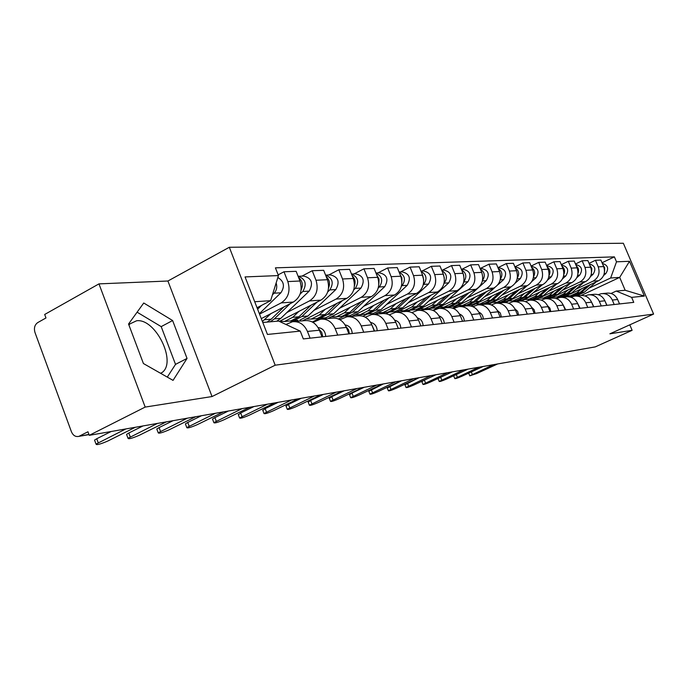 <?xml version="1.0" encoding="UTF-8"?>
<svg xmlns="http://www.w3.org/2000/svg" width="688" height="688" viewBox="0 0 688 688"><rect width="100%" height="100%" fill="white"/><g stroke="black" fill="none" stroke-linecap="round" stroke-linejoin="round"><path stroke-width="1.03" d="M128.931 325.054L129.894 323.902L136.585 320.771C155.325 318.071 176.962 361.656 162.239 372.414L160.811 373.421M98.969 283.877L145.185 407.081L89.268 435.332L595.249 346.89L632.117 330.317L609.895 333.818L653.6 314.081L623.345 243.251L229.31 247.267L167.915 281.014L98.969 283.877L44.694 314.468L45.976 317.959L37.728 322.595C34.667 324.822 33.755 328.124 34.985 332.51L71.423 431.746C73.005 435.358 75.353 436.923 78.475 436.441L88.933 434.42M145.185 407.081L212.033 396.546L275.183 365.199L653.6 314.081M89.268 435.332L87.952 431.772L79.473 436.072M632.117 330.317L629.795 324.831M570.275 294.077L598.577 280.747C603.926 277.513 605.621 272.792 603.668 266.574L600.908 260.081L595.455 260.288L598.233 266.832C600.203 273.102 598.491 277.866 593.108 281.125L575.925 289.235M563.919 297.07L566.121 296.029M598.268 294.679L601.321 293.673C606.3 293.2 609.955 295.324 612.303 300.045L617.635 299.495C615.304 294.817 611.675 292.718 606.73 293.174L602.628 293.552M617.635 299.495L619.518 303.933M589.04 263.358L595.455 260.288M612.303 300.045L614.203 304.526M560.058 296.717L556.188 298.549M556.343 295.444L585.488 281.659C590.932 278.365 592.652 273.54 590.665 267.193L587.862 260.563L582.168 260.778L584.998 267.469C587.002 273.867 585.273 278.735 579.786 282.054L562.32 290.327M550.271 298.308L552.653 297.19M606.799 305.343L604.881 300.802C602.516 296.038 598.818 293.879 593.787 294.352L589.478 294.748M575.478 263.986L582.168 260.778M584.946 295.943L588.145 294.868C593.211 294.395 596.935 296.562 599.325 301.378L601.26 305.954M546.203 297.964L543.959 299.022M541.748 296.898L571.848 282.613C577.378 279.242 579.133 274.323 577.103 267.838L574.248 261.07L568.305 261.285L571.186 268.122C573.233 274.658 571.47 279.629 565.897 283.026L548.138 291.471M536.055 299.607L538.661 298.36M593.538 306.805L591.577 302.178C589.169 297.302 585.411 295.1 580.294 295.582L575.761 295.995M561.322 264.656L568.305 261.285M571.04 297.268L574.411 296.115C579.563 295.634 583.347 297.852 585.78 302.772L587.75 307.45M530.138 299.409L531.755 299.263L529.915 300.14M526.397 298.48L557.607 283.611C563.231 280.171 565.011 275.14 562.947 268.509L560.032 261.595L553.831 261.818L556.764 268.81C558.854 275.492 557.065 280.566 551.398 284.041L533.329 292.667M521.246 300.94L524.187 299.538M579.683 308.344L577.696 303.606C575.237 298.618 571.41 296.373 566.207 296.863L561.442 297.293M546.539 265.353L553.831 261.818M556.515 298.652L560.058 297.422C565.304 296.932 569.157 299.203 571.633 304.225L573.646 309.007M516.671 300.622L514.744 301.542M505.465 302.488L542.737 284.643C548.456 281.134 550.262 275.991 548.155 269.214L545.188 262.137L538.704 262.377L541.697 269.524C543.821 276.361 542.006 281.555 536.236 285.099L517.858 293.914M565.218 309.944L563.188 305.102C560.686 300.002 556.781 297.706 551.492 298.196L546.47 298.652M531.076 266.093L538.704 262.377M541.318 300.106L545.068 298.781C550.4 298.282 554.322 300.604 556.85 305.747L558.897 310.641M500.907 302.041L498.963 302.978M488.764 304.199L527.18 285.735C533.002 282.14 534.834 276.877 532.684 269.954L529.665 262.713L522.88 262.962L525.924 270.272C528.092 277.264 526.243 282.579 520.386 286.208L501.681 295.212M550.073 311.621L548.009 306.659C545.455 301.447 541.49 299.091 536.098 299.598L530.801 300.08M514.891 266.867L522.88 262.962M525.426 301.628L529.373 300.209C534.8 299.701 538.799 302.084 541.379 307.347L543.46 312.352M484.421 303.528L482.46 304.474M471.125 306.083L510.9 286.87C516.817 283.198 518.683 277.814 516.49 270.719L513.411 263.306L506.299 263.573L509.412 271.055C511.623 278.219 509.748 283.654 503.779 287.369L484.739 296.58M534.223 313.375L532.116 308.301C529.511 302.961 525.469 300.553 519.99 301.06L514.392 301.568M497.931 267.692L506.299 263.573M508.759 303.227L512.938 301.705C518.468 301.189 522.545 303.623 525.168 309.015L527.292 314.141M467.178 305.085L465.191 306.048M452.506 308.121L493.829 288.057C499.866 284.299 501.758 278.786 499.522 271.528L496.375 263.934L488.919 264.209L492.092 271.88C494.354 279.216 492.445 284.78 486.364 288.582L466.989 298.007M517.608 315.207L515.458 310.013C512.801 304.543 508.681 302.075 503.1 302.6L497.192 303.133M480.138 268.552L488.919 264.209M491.284 304.913L495.704 303.27C501.337 302.746 505.491 305.24 508.165 310.761L510.333 316.016M449.101 306.71L447.088 307.691M432.847 310.34L475.933 289.313C482.073 285.46 483.999 279.818 481.712 272.371L478.504 264.596L470.678 264.889L473.912 272.74C476.216 280.265 474.273 285.967 468.089 289.854L448.352 299.512M500.176 317.142L497.974 311.81C495.265 306.212 491.069 303.675 485.384 304.208L479.123 304.775M461.691 269.352L470.678 264.889M472.923 306.685L477.618 304.913C483.354 304.38 487.586 306.943 490.32 312.601L492.531 317.985M430.155 308.413L428.117 309.411M416.36 310.632L457.124 290.62C463.385 286.681 465.337 280.893 463.007 273.265L459.73 265.293L451.5 265.594L454.802 273.652C457.159 281.366 455.189 287.214 448.886 291.196L428.779 301.086M481.849 319.163L479.613 313.702C476.844 307.957 472.561 305.36 466.765 305.902L460.143 306.504M442.35 270.178L451.5 265.594M453.616 308.559L458.604 306.642C464.452 306.091 468.769 308.723 471.555 314.536L473.817 320.058M410.246 310.211L407.752 311.44M396.288 312.283L437.353 292.004C443.726 287.962 445.721 282.028 443.33 274.194L439.993 266.015L431.324 266.333L434.696 274.607C437.104 282.519 435.1 288.521 428.676 292.606L408.199 302.746M462.577 321.296L460.289 315.697C457.468 309.798 453.1 307.123 447.191 307.682L440.165 308.319M422.002 271.038L431.324 266.333M433.285 310.537L438.6 308.465C444.56 307.906 448.963 310.606 451.81 316.566L454.123 322.233M389.331 312.085L386.054 313.711M374.633 314.278L416.532 293.458C423.025 289.313 425.046 283.215 422.613 275.183L419.198 266.781L410.065 267.116L413.514 275.613C415.973 283.74 413.935 289.906 407.391 294.094L386.518 304.492M442.272 323.549L439.933 317.787C437.052 311.733 432.597 308.989 426.577 309.557L419.112 310.236M400.562 271.941L410.065 267.116M411.854 312.627L417.521 310.374C423.593 309.806 428.082 312.584 430.998 318.707L433.354 324.53M367.306 314.063L362.989 316.222M351.886 316.342L394.577 294.989C401.19 290.732 403.254 284.479 400.76 276.223L397.268 267.589L387.628 267.95L391.154 276.679C393.674 285.03 391.592 291.359 384.927 295.659L363.651 306.341M420.858 325.914L418.467 319.997C415.518 313.78 410.977 310.95 404.836 311.535L396.899 312.249M377.944 272.895L387.628 267.95M389.219 314.846L395.273 312.404C401.465 311.819 406.049 314.674 409.025 320.969L411.441 326.955M344.095 316.145L338.453 318.974M327.892 318.527L371.391 296.605C378.142 292.237 380.232 285.804 377.686 277.316L374.117 268.449L363.926 268.819L367.53 277.797C370.101 286.389 367.994 292.899 361.191 297.319L339.494 308.284M398.232 328.417L395.789 322.337C392.779 315.938 388.135 313.031 381.866 313.616L373.429 314.39M354.045 273.91L363.926 268.819M365.276 317.202L371.761 314.536C378.082 313.943 382.76 316.884 385.805 323.369L388.273 329.518M319.602 318.338L312.352 322.001M302.531 320.832L346.872 298.317C353.752 293.828 355.885 287.214 353.271 278.477L349.624 269.352L338.831 269.748L342.521 278.984C345.152 287.833 343.002 294.524 336.071 299.074L313.952 310.348M374.298 331.066L371.795 324.805C368.716 318.217 363.978 315.224 357.579 315.826L348.575 316.643M328.761 274.976L338.831 269.748M339.915 319.705L346.881 316.798C353.331 316.196 358.113 319.223 361.217 325.897L363.746 332.235M291.273 320.823L293.75 320.642L290.697 322.182M279.345 321.408L320.9 300.131C327.918 295.513 330.085 288.702 327.411 279.706L323.678 270.307L312.232 270.728L315.998 280.248C318.707 289.356 316.514 296.253 309.445 300.931L286.879 312.524M348.928 333.878L346.365 327.428C343.217 320.642 338.376 317.555 331.848 318.166L322.225 319.043M301.955 276.112L312.232 270.728M313.006 322.38L320.496 319.198C327.075 318.578 331.96 321.709 335.151 328.58L337.739 335.116M261.277 318.613L293.346 302.058C300.501 297.302 302.703 290.284 299.968 281.005L296.141 271.321L283.981 271.769L287.842 281.581C290.611 290.981 288.384 298.085 281.177 302.909L259.531 314.124M322.001 336.853L319.378 330.206C316.145 323.205 311.2 320.023 304.543 320.651L294.24 321.588M278.158 274.847L283.981 271.769M285.933 324.461L292.477 321.743C299.194 321.115 304.191 324.34 307.45 331.435L310.099 338.169M581.093 295.487L619.69 277.393L610.66 277.995L588.98 288.186M573.362 295.522L570.171 297.018M611.047 293.466L616.207 291.067L625.177 290.276L619.69 277.393L629.511 261.294L644.364 296.072L631.627 297.362L616.207 291.067M262.782 322.474L278.614 321.064L300.252 331.109L303.322 338.926L633.76 302.359L631.627 297.362M300.252 331.109L267.443 334.445L245.048 276.929L278.442 275.57L270.633 300.673L254.706 301.731M610.66 277.995L616.5 261.818L614.384 256.865L275.406 267.847L278.442 275.57M616.5 261.818L629.511 261.294M229.31 247.267L275.183 365.199M167.915 281.014L212.033 396.546M143.422 363.531L173.049 380.378L187.041 358.431L172.611 320.531L143.74 303.004L128.544 324.022L143.422 363.531M257.045 307.751L270.633 300.673M602.043 262.747L614.384 256.865M644.364 296.072L625.177 290.276M167.296 377.11L175.517 364.373L161.19 326.619L137.101 312.189M161.19 326.619L172.611 320.531M175.517 364.373L187.041 358.431M617.609 299.443L619.553 303.933M493.425 364.683L469.775 375.82L476.621 373.593L497.648 363.952M573.603 295.505L575.134 295.367L581.377 292.443L590.442 284.583M576.613 295.229L578.144 295.092L584.353 292.185L596.333 281.805M603.617 275.484L605.784 273.609C609.061 268.518 607.908 265.121 602.318 263.401M604.554 271.278L604.7 267.83L602.955 264.906M572.175 295.625L573.706 295.487L579.958 292.572L587.638 285.898M566.998 295.771L570.662 295.763L576.931 292.83L581.678 288.702M604.786 300.579L606.945 305.326M478.762 367.254L454.785 378.572C455.267 378.873 457.615 378.116 461.811 376.302L483.148 366.48M438.136 378.813L438.703 378.185M591.405 301.783L593.796 306.779M463.488 369.92L439.193 381.427C439.684 381.754 442.083 380.989 446.409 379.114L468.055 369.121M560.23 296.7L561.786 296.562L568.125 293.587L577.447 285.46M563.369 296.416L564.917 296.279L571.229 293.32L583.587 282.562M590.51 276.533L593.004 274.357C596.35 269.051 595.103 265.577 589.289 263.951M591.551 272.328L591.835 268.518L589.874 265.327M558.742 296.838L560.299 296.7L566.645 293.716L574.532 286.844M553.324 296.975L557.125 296.984L563.498 293.982L568.322 289.777M544.741 298.093L547.88 297.809L554.322 294.774L563.911 286.38M549.566 297.663L551.14 297.517L557.555 294.498L570.318 283.344M576.819 277.66L579.683 275.148C583.089 269.593 581.764 266.05 575.701 264.527M577.989 273.394C579.141 270.401 578.556 267.864 576.234 265.774M539.074 298.222L546.324 297.956L552.782 294.911L560.875 287.825M543.021 298.248L549.497 295.195L554.39 290.895M421.882 381.745L423.559 380.498M577.438 303.038L580.079 308.301M447.578 372.698L422.957 384.403C423.447 384.755 425.915 383.973 430.361 382.046L452.343 371.864M404.948 384.798L419.138 377.669M562.853 304.363L565.742 309.884M430.989 375.596L406.032 387.507C406.522 387.886 409.059 387.086 413.643 385.108L435.96 374.728M387.275 387.989L401.637 380.731M547.588 305.756L549.918 308.19L550.761 311.544M413.677 378.624L388.367 390.741C388.858 391.154 391.472 390.337 396.202 388.29L418.863 377.721M524.196 299.529L533.372 299.117L539.917 296.021L549.798 287.335M535.169 298.953L536.778 298.807L543.296 295.728L556.48 284.144M562.5 278.855L565.785 275.965C569.26 270.186 567.849 266.574 561.571 265.129L561.528 265.129M563.825 274.486C565.218 271.235 564.616 268.492 562.001 266.256M531.755 299.263L538.308 296.158L546.625 288.84M528.298 299.572L534.886 296.451L539.865 292.065M516.559 300.622L518.227 300.475L524.884 297.311L535.066 288.315M520.145 300.303L521.779 300.157L528.41 297.01L542.041 284.978M547.51 280.154L551.277 276.825C554.803 270.917 553.376 267.228 546.977 265.749L546.711 265.757M549.015 275.613C550.684 272.104 550.056 269.163 547.132 266.772M514.891 300.776L516.533 300.63L523.207 297.457L531.747 289.906M508.75 300.905L512.93 300.948L519.621 297.766L524.686 293.286M500.683 302.049L502.403 301.894L509.172 298.669L519.672 289.338M504.459 301.714L506.119 301.568L512.861 298.351L526.974 285.83M531.781 281.564L536.115 277.72C539.702 271.683 538.24 267.907 531.738 266.394L531.213 266.411M533.535 276.774C535.479 273.007 534.834 269.859 531.592 267.322M498.963 302.204L500.632 302.058L507.417 298.816L516.206 291.007M492.617 302.35L496.856 302.393L503.668 299.142L508.819 294.559M368.82 391.317L383.354 383.93M531.609 307.226L534.146 309.72L535.075 313.281M395.591 381.788L369.929 394.112C370.419 394.568 373.111 393.734 377.996 391.618L401.009 380.842M484.077 303.537L485.848 303.382L492.737 300.08L503.573 290.405M488.05 303.184L489.736 303.038L496.59 299.753L511.227 286.698M515.235 283.129L520.248 278.657C523.895 272.482 522.407 268.612 515.785 267.064L514.985 267.099M517.316 277.978C519.578 273.944 518.907 270.59 515.321 267.899M482.305 303.7L483.999 303.554L490.897 300.243L499.944 292.159M475.726 303.855L480.052 303.907L486.975 300.579L492.221 295.892M349.538 394.8L351.972 393.063L364.244 387.267M514.865 308.774L517.617 311.337L518.64 315.095M376.671 385.091L350.656 397.638C351.147 398.137 353.916 397.286 358.973 395.101L382.339 384.102M466.688 305.102L468.519 304.939L475.52 301.568L486.726 291.514M470.876 304.732L472.587 304.578L479.57 301.215L494.921 287.455M497.708 284.952L503.633 279.638C507.34 273.317 505.826 269.361 499.075 267.778L497.983 267.821M500.314 279.216C502.911 274.925 502.223 271.356 498.275 268.518M464.856 305.274L466.576 305.119L473.602 301.731L482.924 293.355M458.045 305.438L462.439 305.489L469.491 302.084L474.823 297.285M329.354 398.438L331.771 396.684L344.241 390.767M497.304 310.408L500.288 313.023L501.406 317.005M356.874 388.557L330.498 401.328C330.98 401.861 333.835 401.001 339.064 398.739L362.808 387.516M448.456 306.736L450.356 306.573L457.486 303.124L469.061 292.658M452.876 306.349L454.622 306.194L461.725 302.754L486.21 280.67C489.985 274.194 488.437 270.143 481.566 268.518L480.147 268.578M482.477 280.506C485.427 275.948 484.73 272.164 480.387 269.171M446.564 306.917L448.318 306.753L455.465 303.296L465.079 294.61M439.503 307.089L443.984 307.149L451.156 303.666L456.583 298.755M480.379 315.568L480.938 316.944M308.224 402.248L310.615 400.468L323.283 394.43M478.848 312.137C481.652 313.401 483.139 315.689 483.303 319.008M336.122 392.186L309.376 405.189C309.858 405.774 312.808 404.888 318.217 402.549L342.34 391.094M429.329 308.448L431.29 308.284L438.548 304.75L450.537 293.853M433.999 308.043L435.771 307.88L443.003 304.371L467.926 281.745C471.762 275.114 470.188 270.96 463.187 269.292L461.407 269.369M463.746 281.848C467.075 277.006 466.369 273.016 461.614 269.859M427.368 308.637L429.157 308.482L436.433 304.939L446.349 295.909M420.041 308.826L424.599 308.886L431.901 305.326L437.43 300.286M463.755 275.664L462.929 273.076M460.754 316.824L462.009 319.894M286.07 406.247L288.435 404.441L301.301 398.266M459.446 313.96C462.465 315.19 464.073 317.572 464.271 321.115M314.356 395.987L287.231 409.24C287.713 409.867 290.757 408.973 296.373 406.539L320.883 394.843M409.231 310.254L411.269 310.09L418.657 306.47L431.075 295.1M414.167 309.824L415.982 309.66L423.335 306.065L448.714 282.88C452.618 276.077 451.001 271.82 443.872 270.109L441.705 270.203M444.035 283.25L444.138 283.155C447.768 278.029 447.011 273.841 441.868 270.599M407.201 310.451L409.025 310.288L416.429 306.659L426.68 297.276M399.582 310.649L404.234 310.718L411.665 307.072L417.298 301.903M444.31 277.918L442.934 273.231M440.2 318.441L441.937 322.706M262.816 410.444L265.147 408.603L278.219 402.299M439.004 315.895C442.264 317.065 444.001 319.542 444.224 323.326M291.488 399.986L263.994 413.488C264.459 414.176 267.606 413.256 273.437 410.736L298.351 398.782M388.092 312.146L390.208 311.982L397.724 308.267L410.616 296.399M393.312 311.698L395.161 311.535L402.652 307.846L428.495 284.075C432.468 277.101 430.817 272.732 423.55 270.969L420.944 271.081M423.275 284.737L423.679 284.359C427.42 278.924 426.551 274.607 421.073 271.39M385.985 312.361L387.843 312.189L395.385 308.473L405.98 298.704M378.056 312.576L382.795 312.644L390.371 308.903L396.099 303.606M423.696 279.904L422.011 273.704M418.571 320.264L420.721 325.579M238.383 414.855L240.662 412.989L253.958 406.548M417.453 317.951C420.953 319.043 422.836 321.614 423.103 325.665M267.443 404.183L239.57 417.943C240.017 418.7 243.277 417.762 249.348 415.139L274.667 402.927M365.827 314.141L368.02 313.969L375.682 310.168L389.064 297.749M371.365 313.668L373.24 313.504L380.877 309.72L407.193 285.339C411.235 278.167 409.549 273.686 402.136 271.872L399.057 272.009M401.362 286.328L402.11 285.632C405.972 279.861 404.983 275.398 399.152 272.233M363.634 314.364L365.526 314.192L373.206 310.383L384.179 300.192M355.378 314.597L360.211 314.674L367.925 310.838L373.765 305.403M401.912 281.839L401.861 277.789L399.986 274.306M395.755 322.242L398.292 328.417M212.669 419.491L212.497 419.052L214.897 417.599L228.407 411.011M394.697 320.135C398.455 321.133 400.485 323.799 400.794 328.133M242.124 408.612L213.865 422.63C214.295 423.455 217.675 422.501 223.996 419.775L249.735 407.279M342.34 316.248L344.619 316.076L352.428 312.171L366.334 299.16M348.214 315.749L350.132 315.577L357.906 311.707L384.712 286.664C388.832 279.302 387.112 274.693 379.544 272.835L375.94 272.981M378.219 288.04L379.346 286.982C383.319 280.842 382.21 276.232 376.001 273.136M340.061 316.48L341.988 316.308L349.814 312.404L361.183 301.757M331.453 316.729L336.372 316.815L344.232 312.885L350.183 307.295M378.864 283.791L379.019 279.036L376.749 275.002M371.615 324.366L374.564 331.04M185.571 424.376L185.39 423.894L187.747 422.458L201.481 415.715M370.634 322.457C374.659 323.343 376.852 326.103 377.213 330.747M215.43 413.282L186.783 427.575C187.196 428.469 190.696 427.497 197.293 424.651L223.454 411.88M317.529 318.475L319.903 318.295L327.858 314.296L342.34 300.622M323.773 317.951L325.725 317.77L333.646 313.797L360.959 288.066C365.156 280.498 363.393 275.759 355.679 273.841L351.491 274.022M353.718 289.889L355.292 288.401C359.377 281.865 358.121 277.101 351.525 274.108M315.156 318.725L317.125 318.544L325.097 314.528L336.888 303.391M306.16 318.991L311.182 319.077L319.189 315.035L325.261 309.29M354.458 285.778C355.748 281.865 354.999 278.537 352.196 275.776M346.038 326.645L348.515 329.758L349.427 333.818M156.984 429.536L156.787 429.002L159.091 427.583L173.049 420.686M345.135 324.934C349.444 325.673 351.809 328.529 352.239 333.508M187.239 418.209L158.206 432.778C158.593 433.767 162.23 432.769 169.119 429.802L195.719 416.722M297.93 320.273L293.75 320.642L301.86 316.532L316.962 302.152M299.916 320.092L307.992 316.007L335.83 289.553C340.096 281.762 338.298 276.886 330.421 274.908L325.587 275.114M327.729 291.893L329.819 289.906C334.024 282.931 332.614 278.012 325.605 275.148M288.805 321.09L290.809 320.909L298.936 316.781L311.182 305.111M279.397 321.373L284.522 321.477L292.684 317.323L298.867 311.415M328.589 287.825C330.309 283.413 329.518 279.689 326.189 276.636M318.888 329.088L321.709 332.356L322.758 336.767M126.773 434.988L126.558 434.386L128.802 433.01L142.992 425.941M318.088 327.591C322.689 328.15 325.243 331.1 325.742 336.441M157.432 423.412L128.002 438.282C128.364 439.357 132.148 438.342 139.354 435.246L166.401 421.847M270.178 321.821L274.314 318.905L290.069 303.752M276.696 321.236L280.816 318.346L309.179 291.127C313.53 283.103 311.69 278.081 303.649 276.043L298.128 276.275C305.549 278.975 307.123 284.049 302.806 291.497L309.179 291.127M300.123 294.077L302.806 291.497M267.064 322.096L271.21 319.172L283.938 306.917M262.412 321.511L270.874 313.659M301.112 289.949C303.322 285.047 302.488 280.919 298.609 277.574M94.806 440.759L94.557 440.088L96.741 438.746L111.164 431.505M125.852 428.934L96.036 444.095C96.363 445.274 100.302 444.242 107.87 440.999L135.355 427.274M257.622 309.222L261.535 305.412M272.465 294.791L274.108 293.2C276.688 290.362 277.367 286.956 276.137 282.974M259.359 313.668L280.885 292.796C285.056 286.38 284.049 281.28 277.84 277.496M281.177 302.909L293.346 302.058M309.445 300.931L320.9 300.131M336.071 299.074L346.872 298.317M361.191 297.319L371.391 296.605M384.927 295.659L394.577 294.989M407.391 294.094L416.532 293.458M428.676 292.606L437.353 292.004M448.886 291.196L457.124 290.62M468.089 289.854L475.933 289.313M486.364 288.582L493.829 288.057M503.779 287.369L510.9 286.87M520.386 286.208L527.18 285.735M536.236 285.099L542.737 284.643M551.398 284.041L557.607 283.611M565.897 283.026L571.848 282.613M579.786 282.054L585.488 281.659M593.108 281.125L598.577 280.747M335.151 328.58L346.365 327.428M361.217 325.897L371.795 324.805M385.805 323.369L395.789 322.337M409.025 320.969L418.467 319.997M430.998 318.707L439.933 317.787M451.81 316.566L460.289 315.697M471.555 314.536L479.613 313.702M490.32 312.601L497.974 311.81M508.165 310.761L515.458 310.013M525.168 309.015L532.116 308.301M541.379 307.347L548.009 306.659M556.85 305.747L563.188 305.102M571.633 304.225L577.696 303.606M585.78 302.772L591.577 302.178M599.325 301.378L604.881 300.802M307.45 331.435L319.378 330.206M315.998 280.248L327.411 279.706M342.521 278.984L353.271 278.477M367.53 277.797L377.686 277.316M391.154 276.679L400.76 276.223M413.514 275.613L422.613 275.183M434.696 274.607L443.33 274.194M454.802 273.652L463.007 273.265M473.912 272.74L481.712 272.371M492.092 271.88L499.522 271.528M509.412 271.055L516.49 270.719M525.924 270.272L532.684 269.954M541.697 269.524L548.155 269.214M556.764 268.81L562.947 268.509M571.186 268.122L577.103 267.838M584.998 267.469L590.665 267.193M598.233 266.832L603.668 266.574M287.842 281.581L299.968 281.005M472.312 374.384L471.314 371.924M581.377 292.443L584.353 292.185M604.227 273.695L605.784 273.609M576.931 292.83L579.958 292.572M457.331 377.119L456.29 374.556M441.748 379.965L440.655 377.282M568.125 293.587L571.229 293.32M591.233 274.469L593.004 274.357M563.498 293.982L566.645 293.716M554.322 294.774L557.555 294.498M577.688 275.269L579.683 275.148M549.497 295.195L552.782 294.911M425.502 382.941L424.376 380.12M408.577 386.028L407.416 383.139M390.922 389.262L389.735 386.303M539.917 296.021L543.296 295.728M563.549 276.103L565.785 275.965M534.886 296.451L538.308 296.158M524.884 297.311L528.41 297.01M548.766 276.972L551.277 276.825M519.621 297.766L523.207 297.457M509.172 298.669L512.861 298.351M533.32 277.883L536.115 277.72M503.668 299.142L507.417 298.816M372.475 392.633L371.271 389.606M492.737 300.08L496.59 299.753M517.135 278.838L520.248 278.657M486.975 300.579L490.897 300.243M353.193 396.159L351.972 393.063M475.52 301.568L479.57 301.215M500.185 279.844L503.633 279.638M469.491 302.084L473.602 301.731M333.018 399.84L331.771 396.684M457.486 303.124L461.725 302.754M482.4 280.893L486.21 280.67M451.156 303.666L455.465 303.296M311.888 403.71L310.615 400.468M438.548 304.75L443.003 304.371M463.712 281.994L467.926 281.745M431.901 305.326L436.433 304.939M289.725 407.76L288.435 404.441M418.657 306.47L423.335 306.065M444.138 283.155L448.714 282.88M411.665 307.072L416.429 306.659M266.462 412.009L265.147 408.603M397.724 308.267L402.652 307.846M423.679 284.359L428.495 284.075M390.371 308.903L395.385 308.473M242.004 416.481L240.662 412.989M375.682 310.168L380.877 309.72M402.11 285.632L407.193 285.339M367.925 310.838L373.206 310.383M216.264 421.185L214.897 417.599M352.428 312.171L357.906 311.707M379.346 286.982L384.712 286.664M344.232 312.885L349.814 312.404M189.14 426.139L187.747 422.458M327.858 314.296L333.646 313.797M355.292 288.401L360.959 288.066M319.189 315.035L325.097 314.528M160.519 431.376L159.091 427.583M301.86 316.532L307.992 316.007M329.819 289.906L335.83 289.553M292.684 317.323L298.936 316.781M130.256 436.906L128.802 433.01M274.314 318.905L280.816 318.346M264.57 319.748L271.21 319.172M98.229 442.762L96.741 438.746M274.108 293.2L280.885 292.796M162.239 372.414L160.562 373.274M89.001 434.61L78.475 436.441M469.775 375.82L468.691 373.163M575.134 295.367L578.144 295.092M570.662 295.763L573.706 295.487M454.785 378.572L453.693 375.863M439.193 381.427L438.075 378.667M561.786 296.562L564.917 296.279M557.125 296.984L560.299 296.7M547.88 297.809L551.14 297.517M422.957 384.403L421.821 381.582M406.032 387.507L404.871 384.618M388.367 390.741L387.198 387.791M533.372 299.117L536.778 298.807M518.227 300.475L521.779 300.157M512.93 300.948L516.533 300.63M502.403 301.894L506.119 301.568M496.856 302.393L500.632 302.058M369.929 394.112L368.734 391.102M485.848 303.382L489.736 303.038M480.052 303.907L483.999 303.554M350.656 397.638L349.444 394.559M468.519 304.939L472.587 304.578M462.439 305.489L466.576 305.119M330.498 401.328L329.251 398.171M450.356 306.573L454.622 306.194M443.984 307.149L448.318 306.753M309.376 405.189L308.112 401.964M431.29 308.284L435.771 307.88M424.599 308.886L429.157 308.482M287.231 409.24L285.95 405.929M411.269 310.09L415.982 309.66M404.234 310.718L409.025 310.288M263.994 413.488L262.678 410.091M390.208 311.982L395.161 311.535M382.795 312.644L387.843 312.189M239.57 417.943L238.229 414.46M368.02 313.969L373.24 313.504M360.211 314.674L365.526 314.192M213.865 422.63L212.497 419.052M344.619 316.076L350.132 315.577M336.372 316.815L341.988 316.308M186.783 427.575L185.39 423.894M319.903 318.295L325.725 317.77M311.182 319.077L317.125 318.544M158.206 432.778L156.787 429.002M284.522 321.477L290.809 320.909M128.002 438.282L126.558 434.386M96.036 444.095L94.557 440.088"/></g></svg>
